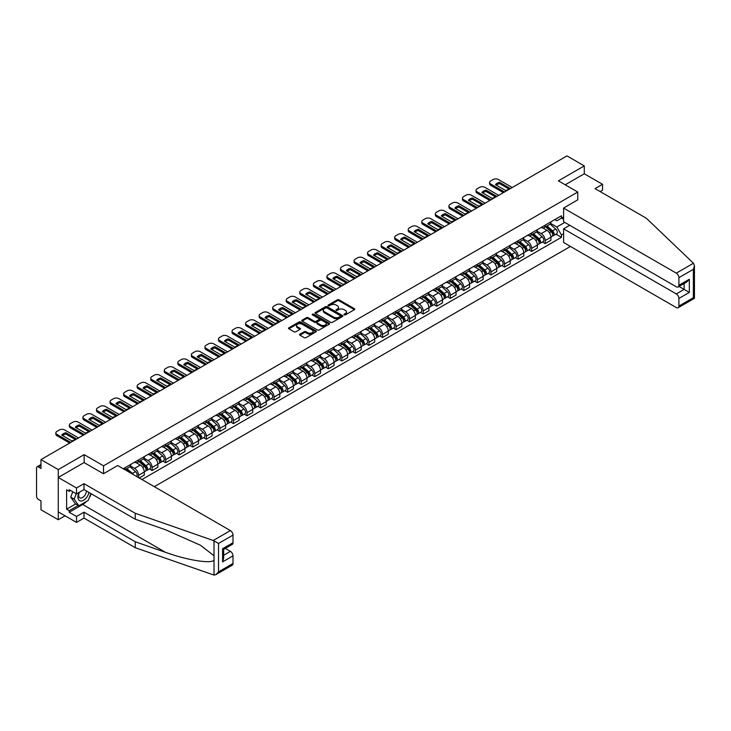 <?xml version="1.0" encoding="UTF-8"?>
<svg xmlns="http://www.w3.org/2000/svg" width="731" height="731" viewBox="0 0 731 731"><rect width="100%" height="100%" fill="white"/><g stroke="black" fill="none" stroke-linecap="round" stroke-linejoin="round"><path stroke-width="1.1" d="M344.155 314.897A0.841 0.484 0 0 0 345.352 314.897L354.407 309.67A1.206 0.694 0 0 0 354.763 309.176A1.206 0.694 0 0 0 354.407 308.683L339.056 299.82A1.206 0.694 0 0 0 337.356 299.82L328.292 305.046A0.841 0.484 0 0 0 329.48 305.741L330.659 305.065A3.856 2.23 0 0 1 336.114 305.065L337.393 305.805A3.856 2.23 0 0 1 338.526 307.376A3.856 2.23 0 0 1 337.393 308.948L336.223 309.633A0.841 0.484 0 0 0 337.42 310.319L338.59 309.642A3.856 2.23 0 0 1 344.045 309.642L345.324 310.383A3.856 2.23 0 0 1 346.457 311.954A3.856 2.23 0 0 1 345.324 313.535L344.155 314.211A0.841 0.484 0 0 0 344.155 314.897L344.155 314.211M299.911 334.186A1.206 0.694 0 0 0 299.555 334.679A1.206 0.694 0 0 0 299.911 335.173L304.215 337.658A1.206 0.694 0 0 0 305.923 337.658L315.984 331.847A1.206 0.694 0 0 0 316.34 331.353A1.206 0.694 0 0 0 315.984 330.86L300.633 321.996A1.206 0.694 0 0 0 298.933 321.996L288.864 327.808A1.206 0.694 0 0 0 288.517 328.301A1.206 0.694 0 0 0 288.864 328.795L294.072 331.801A1.206 0.694 0 0 0 295.772 331.801L300.085 329.315A1.206 0.694 0 0 0 300.432 328.822A1.206 0.694 0 0 0 300.085 328.329L297.499 326.839A3.226 1.864 0 0 1 296.558 325.523A3.226 1.864 0 0 1 298.55 323.796A3.226 1.864 0 0 1 302.067 324.208L312.174 330.037A3.226 1.864 0 0 1 313.115 331.353A3.226 1.864 0 0 1 311.123 333.08A3.226 1.864 0 0 1 307.605 332.669L305.923 331.7A1.206 0.694 0 0 0 304.215 331.7L299.911 334.186L299.911 335.173M103.537 465.83L84.166 454.636L58.27 469.585L40.982 459.607L566.991 155.913L584.288 165.9L558.393 180.849L577.764 192.034L103.537 465.83L103.537 473.697M330.741 322.344A1.206 0.694 0 0 0 332.45 322.344L342.51 316.532A1.206 0.694 0 0 0 342.866 316.039A1.206 0.694 0 0 0 342.51 315.554L327.159 306.691A1.206 0.694 0 0 0 325.45 306.691L315.39 312.493A1.206 0.694 0 0 0 315.034 312.987A1.206 0.694 0 0 0 315.39 313.48L330.741 322.344M312.786 315.079A0.841 0.484 0 0 1 313.645 315.198L313.645 314.193L329.252 323.203A1.206 0.694 0 0 1 329.599 323.696A1.206 0.694 0 0 1 329.252 324.189L319.182 330.001A1.206 0.694 0 0 1 317.482 330.001L302.131 321.137L306.435 318.67L306.435 317.665L302.131 320.151A1.206 0.694 0 0 0 301.775 320.644A1.206 0.694 0 0 0 302.131 321.137L302.131 320.151M306.435 318.67A1.206 0.694 0 0 1 308.144 318.67L308.144 317.665A1.206 0.694 0 0 0 306.435 317.665M308.144 317.665L314.367 321.265A1.206 0.694 0 0 0 316.075 321.265L318.926 319.611A1.206 0.694 0 0 0 319.283 319.118A1.206 0.694 0 0 0 318.926 318.625L312.448 314.887A0.841 0.484 0 0 1 313.645 314.193M58.27 469.585L58.27 519.75L40.982 509.772L40.982 500.89L38.286 499.337A2.458 1.416 -120 0 1 36.55 496.322L36.55 467.931A2.458 1.416 -120 0 1 37.062 466.807L40.982 464.541M154.323 486.672L570.427 246.438M58.27 519.75L65.096 515.812M40.982 459.607L40.982 468.48L38.286 466.926A2.458 1.416 -120 0 0 37.062 466.807M600.188 191.577L602.527 190.224L602.527 184.303L584.288 173.777L584.288 165.9M545.189 225.139A5.656 3.262 60 0 1 544.01 227.679L549.749 224.371A5.656 3.262 -120 0 0 550.918 221.831M537.047 231.224L541.187 233.618A5.656 3.262 60 0 1 545.189 240.545L550.918 237.228A5.656 3.262 -120 0 0 546.925 230.311L542.822 227.935M550.918 237.228L550.918 240.289L545.189 243.597L542.439 242.016M544.01 227.679A5.656 3.262 60 0 1 541.232 227.423M545.189 240.545L545.189 243.597M531.629 232.97A5.656 3.262 60 0 1 530.459 235.501L536.198 232.193A5.656 3.262 -120 0 0 537.367 229.653M528.878 249.838L531.629 251.427L537.367 248.12L537.367 245.059A5.656 3.262 -120 0 0 533.365 238.132L529.262 235.766M530.459 235.501A5.656 3.262 60 0 1 527.681 235.245M523.497 239.055L527.636 241.44A5.656 3.262 60 0 1 531.629 248.366L531.629 251.427M518.078 240.791A5.656 3.262 60 0 1 516.908 243.332L522.638 240.015A5.656 3.262 -120 0 0 523.807 237.484M515.328 257.668L518.078 259.249L523.807 255.941L523.807 252.88A5.656 3.262 -120 0 0 519.814 245.954L515.711 243.587M516.908 243.332A5.656 3.262 60 0 1 514.121 243.076M509.936 246.877L514.076 249.271A5.656 3.262 60 0 1 518.078 256.188L518.078 259.249M504.518 248.613A5.656 3.262 60 0 1 503.348 251.153L509.087 247.846A5.656 3.262 -120 0 0 510.256 245.305M501.777 265.49L504.518 267.08L510.256 263.763L510.256 260.711A5.656 3.262 -120 0 0 506.263 253.785L502.151 251.418M503.348 251.153A5.656 3.262 60 0 1 500.571 250.897M496.386 254.708L500.525 257.093A5.656 3.262 60 0 1 504.518 264.019L504.518 267.08M490.967 256.444A5.656 3.262 60 0 1 489.797 258.984L495.536 255.667A5.656 3.262 -120 0 0 496.705 253.136M488.217 273.312L490.967 274.902L496.705 271.594L496.705 268.533A5.656 3.262 -120 0 0 492.703 261.607L488.6 259.24M489.797 258.984A5.656 3.262 60 0 1 487.01 258.728M482.825 262.53L486.974 264.924A5.656 3.262 60 0 1 490.967 271.841L490.967 274.902M477.416 264.266A5.656 3.262 60 0 1 476.247 266.806L481.976 263.498A5.656 3.262 -120 0 0 483.145 260.958M474.666 281.143L477.416 282.733L483.145 279.416L483.145 276.355A5.656 3.262 -120 0 0 479.152 269.437L475.049 267.062M476.247 266.806A5.656 3.262 60 0 1 473.46 266.55M469.275 270.351L473.414 272.745A5.656 3.262 60 0 1 477.416 279.671L477.416 282.733M463.856 272.096A5.656 3.262 60 0 1 462.686 274.628L468.425 271.32A5.656 3.262 -120 0 0 469.594 268.78M461.106 288.964L463.856 290.554L469.594 287.246L469.594 284.185A5.656 3.262 -120 0 0 465.592 277.259L461.489 274.893M462.686 274.628A5.656 3.262 60 0 1 459.909 274.372M455.724 278.182L459.863 280.567A5.656 3.262 60 0 1 463.856 287.493L463.856 290.554M450.305 279.918A5.656 3.262 60 0 1 449.136 282.458L454.865 279.141A5.656 3.262 -120 0 0 456.034 276.61M447.555 296.795L450.305 298.376L456.043 295.068L456.043 292.007A5.656 3.262 -120 0 0 452.041 285.09L447.939 282.714M449.136 282.458A5.656 3.262 60 0 1 446.349 282.203M442.164 286.004L446.312 288.398A5.656 3.262 60 0 1 450.305 295.324L450.305 298.376M436.754 287.749A5.656 3.262 60 0 1 435.575 290.28L441.314 286.972A5.656 3.262 -120 0 0 442.483 284.432M434.004 304.617L436.754 306.207L442.483 302.89L442.483 299.838A5.656 3.262 -120 0 0 438.49 292.912L434.388 290.545M435.575 290.28A5.656 3.262 60 0 1 432.798 290.024M428.613 293.835L432.752 296.219A5.656 3.262 60 0 1 436.754 303.146L436.754 306.207M423.194 295.571A5.656 3.262 60 0 1 422.025 298.111L427.763 294.794A5.656 3.262 -120 0 0 428.933 292.263M420.444 312.448L423.194 314.028L428.933 310.721L428.933 307.66A5.656 3.262 -120 0 0 424.93 300.733L420.828 298.367M422.025 298.111A5.656 3.262 60 0 1 419.247 297.855M415.062 301.656L419.201 304.05A5.656 3.262 60 0 1 423.194 310.967L423.194 314.028M409.643 303.392A5.656 3.262 60 0 1 408.474 305.933L414.203 302.625A5.656 3.262 -120 0 0 415.372 300.085M406.893 320.269L409.643 321.859L415.372 318.542L415.372 315.481A5.656 3.262 -120 0 0 411.379 308.564L407.277 306.188M408.474 305.933A5.656 3.262 60 0 1 405.687 305.677M401.502 309.478L405.641 311.872A5.656 3.262 60 0 1 409.643 318.798L409.643 321.859M396.083 311.223A5.656 3.262 60 0 1 394.914 313.754L400.652 310.447A5.656 3.262 -120 0 0 401.822 307.906M393.342 328.091L396.083 329.681L401.822 326.373L401.822 323.312A5.656 3.262 -120 0 0 397.828 316.386L393.717 314.019M394.914 313.754A5.656 3.262 60 0 1 392.136 313.508M387.951 317.309L392.09 319.703A5.656 3.262 60 0 1 396.083 326.62L396.083 329.681M382.532 319.045A5.656 3.262 60 0 1 381.363 321.585L387.101 318.277A5.656 3.262 -120 0 0 388.271 315.737M379.782 335.922L382.532 337.503L388.271 334.195L388.271 331.134A5.656 3.262 -120 0 0 384.268 324.217L380.166 321.841M381.363 321.585A5.656 3.262 60 0 1 378.576 321.329M374.391 325.131L378.539 327.525A5.656 3.262 60 0 1 382.532 334.451L382.532 337.503M368.981 326.876A5.656 3.262 60 0 1 367.812 329.407L373.541 326.099A5.656 3.262 -120 0 0 374.711 323.559M366.231 343.744L368.981 345.334L374.711 342.026L374.711 338.965A5.656 3.262 -120 0 0 370.718 332.038L366.615 329.672M367.812 329.407A5.656 3.262 60 0 1 365.025 329.151M360.84 332.961L364.979 335.346A5.656 3.262 60 0 1 368.981 342.272L368.981 345.334M355.421 334.697A5.656 3.262 60 0 1 354.252 337.238L359.99 333.921A5.656 3.262 -120 0 0 361.16 331.39M352.671 351.574L355.421 353.155L361.16 349.847L361.16 346.786A5.656 3.262 -120 0 0 357.167 339.869L353.055 337.494M354.252 337.238A5.656 3.262 60 0 1 351.474 336.982M347.289 340.783L351.428 343.177A5.656 3.262 60 0 1 355.421 350.094L355.421 353.155M341.87 342.519A5.656 3.262 60 0 1 340.701 345.059L346.43 341.752A5.656 3.262 -120 0 0 347.609 339.211M339.12 359.396L341.87 360.986L347.609 357.669L347.609 354.617A5.656 3.262 -120 0 0 343.607 347.691L339.504 345.324M340.701 345.059A5.656 3.262 60 0 1 337.914 344.804M333.729 348.614L337.877 350.999A5.656 3.262 60 0 1 341.87 357.925L341.87 360.986M328.32 350.35A5.656 3.262 60 0 1 327.141 352.89L332.879 349.573A5.656 3.262 -120 0 0 334.049 347.042M325.569 367.218L328.32 368.808L334.049 365.5L334.049 362.439A5.656 3.262 -120 0 0 330.056 355.513L325.953 353.146M327.141 352.89A5.656 3.262 60 0 1 324.363 352.634M320.178 356.436L324.317 358.83A5.656 3.262 60 0 1 328.32 365.747L328.32 368.808M314.759 358.172A5.656 3.262 60 0 1 313.59 360.712L319.328 357.404A5.656 3.262 -120 0 0 320.498 354.864M312.009 375.049L314.759 376.639L320.498 373.322L320.498 370.261A5.656 3.262 -120 0 0 316.496 363.344L312.393 360.968M313.59 360.712A5.656 3.262 60 0 1 310.812 360.456M306.627 364.257L310.766 366.651A5.656 3.262 60 0 1 314.759 373.578L314.759 376.639M301.209 366.003A5.656 3.262 60 0 1 300.039 368.534L305.768 365.226A5.656 3.262 -120 0 0 306.938 362.686M298.458 382.87L301.209 384.46L306.938 381.153L306.938 378.091A5.656 3.262 -120 0 0 302.945 371.165L298.842 368.799M300.039 368.534A5.656 3.262 60 0 1 297.252 368.278M293.067 372.088L297.206 374.482A5.656 3.262 60 0 1 301.209 381.399L301.209 384.46M287.649 373.824A5.656 3.262 60 0 1 286.479 376.364L292.217 373.048A5.656 3.262 -120 0 0 293.387 370.516M284.907 390.701L287.649 392.282L293.387 388.974L293.387 385.913A5.656 3.262 -120 0 0 289.394 378.996L285.282 376.62M286.479 376.364A5.656 3.262 60 0 1 283.701 376.109M279.516 379.91L283.655 382.304A5.656 3.262 60 0 1 287.649 389.23L287.649 392.282M274.098 381.655A5.656 3.262 60 0 1 272.928 384.186L278.666 380.878A5.656 3.262 -120 0 0 279.836 378.338M271.347 398.523L274.098 400.113L279.836 396.805L279.836 393.744A5.656 3.262 -120 0 0 275.834 386.818L271.731 384.451M272.928 384.186A5.656 3.262 60 0 1 270.141 383.93M265.956 387.741L270.105 390.126A5.656 3.262 60 0 1 274.098 397.052L274.098 400.113M260.547 389.477A5.656 3.262 60 0 1 259.377 392.017L265.106 388.7A5.656 3.262 -120 0 0 266.276 386.169M257.796 406.354L260.547 407.935L266.276 404.627L266.276 401.566A5.656 3.262 -120 0 0 262.283 394.639L258.18 392.273M259.377 392.017A5.656 3.262 60 0 1 256.59 391.761M252.405 395.562L256.544 397.956A5.656 3.262 60 0 1 260.547 404.873L260.547 407.935M246.987 397.298A5.656 3.262 60 0 1 245.817 399.839L251.555 396.531A5.656 3.262 -120 0 0 252.725 393.991M244.236 414.175L246.987 415.765L252.725 412.448L252.725 409.387A5.656 3.262 -120 0 0 248.732 402.47L244.62 400.104M245.817 399.839A5.656 3.262 60 0 1 243.039 399.583M238.854 403.384L242.994 405.778A5.656 3.262 60 0 1 246.987 412.704L246.987 415.765M233.436 405.129A5.656 3.262 60 0 1 232.266 407.66L237.995 404.353A5.656 3.262 -120 0 0 239.174 401.812M230.685 421.997L233.436 423.587L239.174 420.279L239.174 417.218A5.656 3.262 -120 0 0 235.172 410.292L231.069 407.925M232.266 407.66A5.656 3.262 60 0 1 229.479 407.414M225.294 411.215L229.443 413.609A5.656 3.262 60 0 1 233.436 420.526L233.436 423.587M219.885 412.951A5.656 3.262 60 0 1 218.706 415.491L224.444 412.183A5.656 3.262 -120 0 0 225.614 409.643M217.134 429.828L219.885 431.418L225.614 428.101L225.614 425.04A5.656 3.262 -120 0 0 221.621 418.123L217.518 415.747M218.706 415.491A5.656 3.262 60 0 1 215.928 415.235M211.743 419.037L215.883 421.431A5.656 3.262 60 0 1 219.885 428.357L219.885 431.418M206.325 420.782A5.656 3.262 60 0 1 205.155 423.313L210.893 420.005A5.656 3.262 -120 0 0 212.063 417.465M203.574 437.65L206.325 439.24L212.063 435.932L212.063 432.871A5.656 3.262 -120 0 0 208.061 425.945L203.958 423.578M205.155 423.313A5.656 3.262 60 0 1 202.377 423.057M198.192 426.867L202.332 429.252A5.656 3.262 60 0 1 206.325 436.179L206.325 439.24M192.774 428.604A5.656 3.262 60 0 1 191.604 431.144L197.333 427.827A5.656 3.262 -120 0 0 198.503 425.296M190.023 445.481L192.774 447.061L198.503 443.754L198.503 440.692A5.656 3.262 -120 0 0 194.51 433.775L190.407 431.4M191.604 431.144A5.656 3.262 60 0 1 188.817 430.888M184.632 434.689L188.772 437.083A5.656 3.262 60 0 1 192.774 444L192.774 447.061M179.214 436.425A5.656 3.262 60 0 1 178.044 438.965L183.783 435.658A5.656 3.262 -120 0 0 184.952 433.117M176.473 453.302L179.214 454.892L184.952 451.575L184.952 448.523A5.656 3.262 -120 0 0 180.959 441.597L176.847 439.23M178.044 438.965A5.656 3.262 60 0 1 175.266 438.71M171.081 442.52L175.221 444.905A5.656 3.262 60 0 1 179.214 451.831L179.214 454.892M165.663 444.256A5.656 3.262 60 0 1 164.493 446.796L170.232 443.479A5.656 3.262 -120 0 0 171.401 440.948M162.912 461.124L165.663 462.714L171.401 459.406L171.401 456.345A5.656 3.262 -120 0 0 167.399 449.419L163.296 447.052M164.493 446.796A5.656 3.262 60 0 1 161.706 446.54M157.521 450.342L161.67 452.736A5.656 3.262 60 0 1 165.663 459.653L165.663 462.714M152.112 452.078A5.656 3.262 60 0 1 150.942 454.618L156.672 451.31A5.656 3.262 -120 0 0 157.841 448.77M149.362 468.955L152.112 470.545L157.841 467.228L157.841 464.167A5.656 3.262 -120 0 0 153.848 457.25L149.745 454.874M150.942 454.618A5.656 3.262 60 0 1 148.155 454.362M143.97 458.163L148.11 460.557A5.656 3.262 60 0 1 152.112 467.484L152.112 470.545M138.552 459.909A5.656 3.262 60 0 1 137.382 462.44L143.121 459.132A5.656 3.262 -120 0 0 144.29 456.592M139.246 477.964L144.29 475.059L144.29 471.998A5.656 3.262 -120 0 0 140.297 465.071L136.185 462.705M137.382 462.44A5.656 3.262 60 0 1 134.605 462.193M130.42 465.994L134.559 468.388A5.656 3.262 60 0 1 138.552 475.305L138.552 477.562M124.873 469.667L129.561 466.963A5.656 3.262 -120 0 0 130.739 464.423M125.001 467.73A5.656 3.262 60 0 1 124.581 469.494M563.601 219.373L561.435 218.121L556.83 220.78L554.783 219.602M550.598 223.403L556.83 226.994L564.78 222.407M563.601 233.719L561.435 234.971L556.83 226.994M141.942 479.518L561.435 237.328L561.435 234.971M563.601 216.86L561.435 218.121L561.435 215.764L123.265 468.735M577.764 192.034L577.764 199.91M84.166 454.636L84.166 462.613M555.989 234.185L561.435 237.328M344.493 315.015L345.324 314.531A3.856 2.23 0 0 0 346.457 312.959L346.457 311.954M338.526 307.376L338.526 308.381A3.856 2.23 0 0 1 337.393 309.953L336.562 310.437M354.407 308.683L354.407 309.67L339.056 300.825A1.206 0.694 0 0 0 337.356 300.825L328.63 305.86M342.492 316.541L327.159 307.687A1.206 0.694 0 0 0 325.45 307.687L315.408 313.489M340.381 316.386A0.841 0.484 0 0 0 340.381 315.701L326.903 307.915A0.841 0.484 0 0 0 325.706 307.915L324.473 308.628A3.856 2.23 0 0 0 323.34 310.209A3.856 2.23 0 0 0 324.473 311.781L333.683 317.099A3.856 2.23 0 0 0 339.147 317.099L340.381 316.386L340.381 317.391A0.841 0.484 0 0 0 340.628 317.044L340.628 316.039M323.34 310.209L323.34 311.214A3.856 2.23 0 0 0 324.473 312.786L324.473 311.781M340.381 317.391L339.147 318.104A3.856 2.23 0 0 1 333.683 318.104L324.473 312.786M308.144 318.67L314.367 322.261A1.206 0.694 0 0 0 316.075 322.261L318.926 320.617A1.206 0.694 0 0 0 319.283 320.123L319.283 319.118M313.645 315.198L329.233 324.198M320.827 324.993A3.226 1.864 0 0 0 324.345 325.396A3.226 1.864 0 0 0 326.337 323.678A3.226 1.864 0 0 0 325.386 322.353L321.832 320.306A1.206 0.694 0 0 0 320.123 320.306L317.263 321.951A1.206 0.694 0 0 0 316.916 322.444A1.206 0.694 0 0 0 317.263 322.938L320.827 324.993L320.827 325.999A3.226 1.864 0 0 0 324.345 326.401A3.226 1.864 0 0 0 326.337 324.674L326.337 323.678M316.916 322.444L316.916 323.449A1.206 0.694 0 0 0 317.263 323.943L317.263 322.938M320.827 325.999L317.263 323.943M313.115 331.353L313.115 332.358A3.226 1.864 0 0 1 311.123 334.076A3.226 1.864 0 0 1 307.605 333.674L305.923 332.706A1.206 0.694 0 0 0 304.215 332.706L299.929 335.182M296.558 325.523L296.558 326.529A3.226 1.864 0 0 0 297.499 327.844L297.499 326.839M300.085 328.329L300.085 329.315L297.499 327.844M315.975 331.856L300.633 323.001A1.206 0.694 0 0 0 298.933 323.001L288.882 328.804L288.864 327.808M545.573 226.774L551.101 231.709A3.07 1.773 60 0 1 552.06 236.451L550.918 237.118M545.719 226.902L548.323 228.41M546.13 226.455L552.28 231.937A1.471 0.85 60 0 1 552.746 234.222A1.471 0.85 60 0 1 552.609 234.267M547.053 225.925L552.581 230.85A3.07 1.773 60 0 1 553.541 235.601A3.07 1.773 60 0 1 552.618 235.702M550.132 224.07L555.706 229.05A3.07 1.773 60 0 1 556.666 233.792L553.541 235.601M508.831 188.954L499.575 183.609A7.675 4.432 180 0 0 496.303 185.126M503.394 192.637L490.665 185.281A3.682 2.129 180 0 1 489.587 183.783L489.587 182.476A3.682 2.129 -0 0 0 490.665 183.984L490.665 185.281M499.575 182.302A7.675 4.432 180 0 0 495.49 184.66L505.56 190.471A7.675 4.432 180 0 0 509.644 188.114L499.575 182.302L499.575 183.609M512.257 187.52L498.396 179.515A3.682 2.129 -0 0 0 493.187 179.515L490.665 180.968A3.682 2.129 -0 0 0 489.587 182.476M504.518 191.979L490.665 183.984M532.022 234.605L537.55 239.53A3.07 1.773 60 0 1 538.509 244.282L537.367 244.94M532.168 234.733L534.772 236.232M532.579 234.276L538.729 239.768A1.471 0.85 60 0 1 539.186 242.043A1.471 0.85 60 0 1 539.058 242.098M533.502 233.746L539.021 238.681A3.07 1.773 60 0 1 539.99 243.423A3.07 1.773 60 0 1 539.058 243.524M536.581 231.901L542.155 236.871A3.07 1.773 60 0 1 543.115 241.623L539.99 243.423M518.471 242.427L523.99 247.352A3.07 1.773 60 0 1 524.959 252.104L523.807 252.771M518.617 242.555L521.212 244.063M519.028 242.107L525.169 247.59A1.471 0.85 60 0 1 525.635 249.865A1.471 0.85 60 0 1 525.498 249.92M519.942 241.577L525.47 246.502A3.07 1.773 60 0 1 526.43 251.254A3.07 1.773 60 0 1 525.507 251.354M523.021 239.722L528.595 244.693A3.07 1.773 60 0 1 529.564 249.445L526.43 251.254M693.445 263.242L694.45 265.673L693.372 269.31L678.907 277.661A3.682 2.129 -120 0 0 676.294 273.147L693.445 263.242L646.323 218.222L595.061 188.625L602.527 184.303M569.778 225.294L563.601 228.849L563.601 242.5L676.294 307.559A3.682 2.129 -120 0 0 678.14 307.742A3.682 2.129 -120 0 0 678.907 306.051L678.907 298.431A3.682 2.129 -120 0 0 676.294 293.917L684.115 289.403L689.333 292.409L678.907 298.431M563.601 228.849L676.294 293.917M577.764 199.81L563.601 208.088L563.601 221.731L676.294 286.79A3.682 2.129 -120 0 0 678.14 286.972A3.682 2.129 -120 0 0 678.907 285.291L678.907 277.661M563.601 208.088L676.294 273.147M584.288 173.777L565.209 184.788M679.026 286.461L684.115 289.403L684.115 283.527M678.907 285.291L689.333 279.269L686.72 282.02L678.14 286.972M678.907 306.051L693.372 297.7L693.92 298.02M86.514 501.384A13.825 7.977 -60 0 1 82.685 504.5L69.217 512.276L76.517 516.488L83.992 512.175L135.253 541.772L135.253 547.693L214.019 575.087L215.928 574.603L218.532 571.843L232.997 563.491A3.682 2.129 60 0 1 232.239 565.182L215.928 574.603M135.253 541.772L165.553 552.344C187.081 560.165 211.195 564.049 214.019 560.147L214.019 555.779L200.486 545.262L165.553 529.774L135.253 519.202L83.992 489.606L76.517 493.918L69.217 489.706L69.217 491.305L66.612 489.807L66.612 509.169L69.217 510.667L78.254 505.45M76.517 516.488L76.517 522.409L58.27 511.874L58.27 477.462L84.074 462.568L103.455 473.752L117.7 465.528L230.393 530.587A3.682 2.129 60 0 1 232.997 535.101L232.997 542.722A3.682 2.129 60 0 1 232.239 544.412L223.659 549.365L223.659 558.256L222.571 561.892L222.571 548.743C223.978 549.557 223.978 549.557 222.571 548.743L232.997 542.722M83.992 512.175L83.992 518.096L76.517 522.409M135.253 547.693L83.992 518.096M232.997 535.101L218.532 543.453L213.242 540.492L135.253 513.281L83.992 483.684L76.517 487.997L76.517 493.918M76.517 487.997L58.27 477.462M69.217 512.276L69.217 510.667M83.992 483.684L83.992 489.606M135.253 513.281L135.253 519.202M223.659 555.249L230.393 551.357A3.682 2.129 60 0 1 232.997 555.871L232.997 563.491M230.393 551.357L225.303 548.414M91.229 493.781A13.825 7.977 -60 0 1 89.264 497.774M70.605 490.51L69.217 491.305M66.612 509.169L75.649 503.951M79.003 492.484A7.986 4.614 120 0 0 77.906 496.979A7.986 4.614 120 0 0 82.731 500.644A7.986 4.614 120 0 0 88.963 492.475M79.432 492.237A5.464 3.152 120 0 0 78.665 495.353A5.464 3.152 120 0 0 79.798 497.857A5.464 3.152 120 0 0 83.964 496.431A5.464 3.152 120 0 0 86.395 490.994M90.891 493.58L88.25 500.388L78.866 505.806L75.394 503.796L70.697 497.126L72.78 491.762M78.866 505.806L74.178 499.136L76.262 493.763M70.697 497.126L74.178 499.136M495.28 196.776L486.024 191.431A7.675 4.432 180 0 0 482.743 192.957M489.834 200.458L477.105 193.112A3.682 2.129 180 0 1 476.027 191.604L476.027 190.298A3.682 2.129 -0 0 0 477.105 191.805L477.105 193.112M486.024 190.133A7.675 4.432 180 0 0 481.939 192.491L492 198.302A7.675 4.432 180 0 0 496.084 195.945L486.024 190.133L486.024 191.431M498.697 195.341L484.845 187.346A3.682 2.129 -0 0 0 479.627 187.346L477.105 188.799A3.682 2.129 -0 0 0 476.027 190.298M490.967 199.81L477.105 191.805M481.72 204.607L472.473 199.261A7.675 4.432 180 0 0 469.192 200.778M476.283 208.289L463.555 200.934A3.682 2.129 180 0 1 462.476 199.435L462.476 198.128A3.682 2.129 -0 0 0 463.555 199.636L463.555 200.934M472.473 197.955A7.675 4.432 180 0 0 468.388 200.312L478.449 206.124A7.675 4.432 180 0 0 482.533 203.766L472.473 197.955L472.473 199.261M485.146 203.172L471.285 195.168A3.682 2.129 -0 0 0 466.076 195.168L463.555 196.621A3.682 2.129 -0 0 0 462.476 198.128M477.416 207.631L463.555 199.636M504.911 250.249L510.439 255.183A3.07 1.773 60 0 1 511.398 259.934L510.256 260.592M505.057 250.386L507.661 251.884M505.468 249.929L511.618 255.411A1.471 0.85 60 0 1 512.084 257.696A1.471 0.85 60 0 1 511.947 257.751M506.391 249.399L511.91 254.324A3.07 1.773 60 0 1 512.879 259.076A3.07 1.773 60 0 1 511.947 259.176M509.47 247.553L515.044 252.524A3.07 1.773 60 0 1 516.004 257.275L512.879 259.076M491.36 258.08L496.879 263.005A3.07 1.773 60 0 1 497.848 267.756L496.705 268.414M491.506 258.207L494.101 259.706M491.917 257.76L498.067 263.242A1.471 0.85 60 0 1 498.524 265.517A1.471 0.85 60 0 1 498.387 265.572M492.84 257.221L498.359 262.155A3.07 1.773 60 0 1 499.328 266.906A3.07 1.773 60 0 1 498.396 267.007M495.92 255.375L501.484 260.346A3.07 1.773 60 0 1 502.453 265.097L499.328 266.906M477.809 265.901L483.328 270.835A3.07 1.773 60 0 1 484.297 275.578L483.145 276.245M477.955 266.038L480.55 267.537M478.366 265.581L484.507 271.064A1.471 0.85 60 0 1 484.973 273.348A1.471 0.85 60 0 1 484.836 273.403M479.28 265.051L484.808 269.977A3.07 1.773 60 0 1 485.768 274.728A3.07 1.773 60 0 1 484.845 274.829M482.359 263.206L487.933 268.176A3.07 1.773 60 0 1 488.902 272.919L485.768 274.728M468.169 212.429L458.913 207.083A7.675 4.432 180 0 0 455.641 208.609M462.732 216.111L450.004 208.764A3.682 2.129 180 0 1 448.925 207.257L448.925 205.95A3.682 2.129 -0 0 0 450.004 207.458L450.004 208.764M458.913 205.786A7.675 4.432 180 0 0 454.828 208.143L464.898 213.945A7.675 4.432 180 0 0 468.982 211.588L458.913 205.786L458.913 207.083M471.596 210.994L457.734 202.99A3.682 2.129 -0 0 0 452.516 202.99L450.004 204.452A3.682 2.129 -0 0 0 448.925 205.95M463.856 215.462L450.004 207.458M454.618 220.259L445.362 214.914A7.675 4.432 180 0 0 442.081 216.431M449.172 223.933L436.444 216.586A3.682 2.129 180 0 1 435.365 215.078L435.365 213.781A3.682 2.129 -0 0 0 436.444 215.279L436.444 216.586M445.362 213.607A7.675 4.432 180 0 0 441.277 215.965L451.338 221.776A7.675 4.432 180 0 0 455.422 219.419L445.362 213.607L445.362 214.914M458.035 218.816L444.183 210.82A3.682 2.129 -0 0 0 438.965 210.82L436.444 212.273A3.682 2.129 -0 0 0 435.365 213.781M450.305 223.284L436.444 215.279M441.058 228.081L431.802 222.736A7.675 4.432 180 0 0 428.53 224.253M435.621 231.764L422.893 224.417A3.682 2.129 180 0 1 421.814 222.909L421.814 221.603A3.682 2.129 -0 0 0 422.893 223.11L422.893 224.417M431.802 221.429A7.675 4.432 180 0 0 427.717 223.787L437.787 229.598A7.675 4.432 180 0 0 441.871 227.24L431.802 221.429L431.802 222.736M444.485 226.647L430.623 218.642A3.682 2.129 -0 0 0 425.415 218.642L422.893 220.095A3.682 2.129 -0 0 0 421.814 221.603M436.754 231.106L422.893 223.11M464.249 273.732L469.777 278.657A3.07 1.773 60 0 1 470.737 283.409L469.594 284.067M464.395 273.86L466.999 275.359M464.806 273.403L470.956 278.895A1.471 0.85 60 0 1 471.413 281.17A1.471 0.85 60 0 1 471.285 281.225M465.729 272.873L471.248 277.807A3.07 1.773 60 0 1 472.217 282.559A3.07 1.773 60 0 1 471.285 282.65M468.809 271.027L474.382 275.998A3.07 1.773 60 0 1 475.342 280.75L472.217 282.559M427.507 235.903L418.251 230.567A7.675 4.432 180 0 0 414.98 232.083M422.07 239.585L409.342 232.239A3.682 2.129 180 0 1 408.254 230.731L408.254 229.433A3.682 2.129 -0 0 0 409.342 230.932L409.342 232.239M418.251 229.26A7.675 4.432 180 0 0 414.166 231.617L424.227 237.429A7.675 4.432 180 0 0 428.311 235.071L418.251 229.26L418.251 230.567M430.925 234.468L417.072 226.473A3.682 2.129 -0 0 0 411.855 226.473L409.342 227.926A3.682 2.129 -0 0 0 408.254 229.433M423.194 238.936L409.342 230.932M450.698 281.554L456.217 286.479A3.07 1.773 60 0 1 457.186 291.23L456.034 291.897M450.844 281.682L453.439 283.189M451.255 281.234L457.396 286.716A1.471 0.85 60 0 1 457.862 289.001A1.471 0.85 60 0 1 457.725 289.047M452.169 280.704L457.697 285.629A3.07 1.773 60 0 1 458.657 290.381A3.07 1.773 60 0 1 457.734 290.481M455.258 278.849L460.822 283.82A3.07 1.773 60 0 1 461.791 288.571L458.657 290.381M413.956 243.734L404.7 238.388A7.675 4.432 180 0 0 401.42 239.905M408.51 247.416L395.782 240.06A3.682 2.129 180 0 1 394.703 238.562L394.703 237.255A3.682 2.129 -0 0 0 395.782 238.763L395.782 240.06M404.7 237.082A7.675 4.432 180 0 0 400.615 239.439L410.676 245.25A7.675 4.432 180 0 0 414.76 242.893L404.7 237.082L404.7 238.388M417.374 242.299L403.512 234.295A3.682 2.129 -0 0 0 398.304 234.295L395.782 235.747A3.682 2.129 -0 0 0 394.703 237.255M409.643 246.758L395.782 238.763M437.138 289.375L442.666 294.31A3.07 1.773 60 0 1 443.626 299.061L442.483 299.719M437.284 289.513L439.888 291.011M437.695 289.056L443.845 294.538A1.471 0.85 60 0 1 444.311 296.823A1.471 0.85 60 0 1 444.174 296.877M438.618 288.526L444.146 293.46A3.07 1.773 60 0 1 445.106 298.202A3.07 1.773 60 0 1 444.183 298.303M441.698 286.68L447.271 291.651A3.07 1.773 60 0 1 448.231 296.402L445.106 298.202M400.396 251.555L391.14 246.21A7.675 4.432 180 0 0 387.869 247.736M394.959 255.238L382.231 247.891A3.682 2.129 180 0 1 381.153 246.384L381.153 245.077A3.682 2.129 -0 0 0 382.231 246.585L382.231 247.891M391.14 244.912A7.675 4.432 180 0 0 387.055 247.27L397.125 253.081A7.675 4.432 180 0 0 401.209 250.724L391.14 244.912L391.14 246.21M403.823 250.121L389.961 242.116A3.682 2.129 -0 0 0 384.753 242.116L382.231 243.578A3.682 2.129 -0 0 0 381.153 245.077M396.083 254.589L382.231 246.585M423.587 297.206L429.115 302.131A3.07 1.773 60 0 1 430.075 306.883L428.933 307.55M423.733 297.334L426.337 298.833M424.144 296.887L430.294 302.369A1.471 0.85 60 0 1 430.751 304.644A1.471 0.85 60 0 1 430.623 304.699M425.067 296.357L430.586 301.282A3.07 1.773 60 0 1 431.555 306.033A3.07 1.773 60 0 1 430.623 306.134M428.147 294.502L433.721 299.472A3.07 1.773 60 0 1 434.68 304.224L431.555 306.033M386.845 259.386L377.589 254.041A7.675 4.432 180 0 0 374.309 255.558M381.399 263.069L368.671 255.713A3.682 2.129 180 0 1 367.592 254.214L367.592 252.908A3.682 2.129 -0 0 0 368.671 254.415L368.671 255.713M377.589 252.734A7.675 4.432 180 0 0 373.504 255.092L383.565 260.903A7.675 4.432 180 0 0 387.649 258.546L377.589 252.734L377.589 254.041M390.263 257.952L376.41 249.947A3.682 2.129 -0 0 0 371.193 249.947L368.671 251.4A3.682 2.129 -0 0 0 367.592 252.908M382.532 262.411L368.671 254.415M410.036 305.028L415.555 309.962A3.07 1.773 60 0 1 416.524 314.714L415.372 315.372M410.182 305.165L412.777 306.664M410.594 304.708L416.734 310.191A1.471 0.85 60 0 1 417.2 312.475A1.471 0.85 60 0 1 417.063 312.53M411.507 304.178L417.035 309.103A3.07 1.773 60 0 1 417.995 313.855A3.07 1.773 60 0 1 417.072 313.955M414.587 302.332L420.161 307.303A3.07 1.773 60 0 1 421.129 312.055L417.995 313.855M373.285 267.208L364.038 261.862A7.675 4.432 180 0 0 360.758 263.388M367.848 270.89L355.12 263.544A3.682 2.129 180 0 1 354.042 262.036L354.042 260.729A3.682 2.129 -0 0 0 355.12 262.237L355.12 263.544M364.038 260.556A7.675 4.432 180 0 0 359.954 262.922L370.014 268.725A7.675 4.432 180 0 0 374.098 266.367L364.038 260.556L364.038 261.862M376.712 265.773L362.85 257.769A3.682 2.129 -0 0 0 357.642 257.769L355.12 259.231A3.682 2.129 -0 0 0 354.042 260.729M368.981 270.242L355.12 262.237M396.476 312.859L402.004 317.784A3.07 1.773 60 0 1 402.964 322.535L401.822 323.193M396.622 312.987L399.227 314.485M397.034 312.539L403.183 318.022A1.471 0.85 60 0 1 403.649 320.297A1.471 0.85 60 0 1 403.512 320.352M397.956 312L403.475 316.934A3.07 1.773 60 0 1 404.444 321.686A3.07 1.773 60 0 1 403.512 321.777M401.036 310.154L406.61 315.125A3.07 1.773 60 0 1 407.569 319.876L404.444 321.686M359.734 275.03L350.478 269.693A7.675 4.432 180 0 0 347.207 271.21M354.297 278.712L341.569 271.365A3.682 2.129 180 0 1 340.491 269.858L340.491 268.56A3.682 2.129 -0 0 0 341.569 270.059L341.569 271.365M350.478 268.387A7.675 4.432 180 0 0 346.393 270.744L356.463 276.556A7.675 4.432 180 0 0 360.547 274.198L350.478 268.387L350.478 269.693M363.161 273.595L349.299 265.6A3.682 2.129 -0 0 0 344.082 265.6L341.569 267.053A3.682 2.129 -0 0 0 340.491 268.56M355.421 278.063L341.569 270.059M382.925 320.681L388.444 325.615A3.07 1.773 60 0 1 389.413 330.357L388.271 331.024M383.071 320.808L385.666 322.316M383.483 320.361L389.632 325.843A1.471 0.85 60 0 1 390.089 328.128A1.471 0.85 60 0 1 389.952 328.173M384.405 319.831L389.925 324.756A3.07 1.773 60 0 1 390.893 329.507A3.07 1.773 60 0 1 389.961 329.608M387.485 317.976L393.05 322.956A3.07 1.773 60 0 1 394.018 327.698L390.893 329.507M346.183 282.86L336.927 277.515A7.675 4.432 180 0 0 333.647 279.032M340.737 286.543L328.009 279.196A3.682 2.129 180 0 1 326.931 277.689L326.931 276.382A3.682 2.129 -0 0 0 328.009 277.89L328.009 279.196M336.927 276.208A7.675 4.432 180 0 0 332.843 278.566L342.903 284.377A7.675 4.432 180 0 0 346.987 282.02L336.927 276.208L336.927 277.515M349.601 281.426L335.748 273.421A3.682 2.129 -0 0 0 330.531 273.421L328.009 274.874A3.682 2.129 -0 0 0 326.931 276.382M341.87 285.885L328.009 277.89M369.374 328.511L374.893 333.437A3.07 1.773 60 0 1 375.862 338.188L374.711 338.846M369.52 328.639L372.116 330.138M369.932 328.182L376.072 333.674A1.471 0.85 60 0 1 376.538 335.949A1.471 0.85 60 0 1 376.401 336.004M370.845 327.652L376.374 332.587A3.07 1.773 60 0 1 377.333 337.329A3.07 1.773 60 0 1 376.41 337.43M373.925 325.807L379.499 330.777A3.07 1.773 60 0 1 380.467 335.529L377.333 337.329M332.623 290.682L323.367 285.337A7.675 4.432 180 0 0 320.096 286.863M327.186 294.365L314.458 287.018A3.682 2.129 180 0 1 313.38 285.51L313.38 284.204A3.682 2.129 -0 0 0 314.458 285.711L314.458 287.018M323.367 284.039A7.675 4.432 180 0 0 319.283 286.397L329.352 292.208A7.675 4.432 180 0 0 333.437 289.851L323.367 284.039L323.367 285.337M336.05 289.248L322.188 281.252A3.682 2.129 -0 0 0 316.98 281.252L314.458 282.705A3.682 2.129 -0 0 0 313.38 284.204M328.32 293.716L314.458 285.711M355.814 336.333L361.342 341.258A3.07 1.773 60 0 1 362.302 346.01L361.16 346.677M355.96 336.461L358.565 337.969M356.372 336.013L362.521 341.496A1.471 0.85 60 0 1 362.978 343.771A1.471 0.85 60 0 1 362.85 343.826M357.295 335.483L362.814 340.408A3.07 1.773 60 0 1 363.782 345.16A3.07 1.773 60 0 1 362.85 345.26M360.374 333.628L365.948 338.599A3.07 1.773 60 0 1 366.907 343.351L363.782 345.16M319.072 298.513L309.816 293.168A7.675 4.432 180 0 0 306.545 294.684M313.636 302.195L300.907 294.84A3.682 2.129 180 0 1 299.82 293.341L299.82 292.034A3.682 2.129 -0 0 0 300.907 293.542L300.907 294.84M309.816 291.861A7.675 4.432 180 0 0 305.732 294.218L315.792 300.03A7.675 4.432 180 0 0 319.876 297.672L309.816 291.861L309.816 293.168M322.49 297.078L308.637 289.074A3.682 2.129 -0 0 0 303.42 289.074L300.907 290.527A3.682 2.129 -0 0 0 299.82 292.034M314.759 301.537L300.907 293.542M342.263 344.155L347.782 349.089A3.07 1.773 60 0 1 348.751 353.841L347.6 354.498M342.41 344.292L345.005 345.79M342.821 343.835L348.961 349.317A1.471 0.85 60 0 1 349.427 351.602A1.471 0.85 60 0 1 349.29 351.657M343.734 343.305L349.263 348.23A3.07 1.773 60 0 1 350.222 352.982A3.07 1.773 60 0 1 349.299 353.082M346.823 341.459L352.388 346.43A3.07 1.773 60 0 1 353.356 351.182L350.222 352.982M305.521 306.335L296.265 300.989A7.675 4.432 180 0 0 292.985 302.515M300.075 310.017L287.347 302.671A3.682 2.129 180 0 1 286.269 301.163L286.269 299.856A3.682 2.129 -0 0 0 287.347 301.364L287.347 302.671M296.265 299.692A7.675 4.432 180 0 0 292.181 302.049L302.241 307.852A7.675 4.432 180 0 0 306.326 305.494L296.265 299.692L296.265 300.989M308.939 304.9L295.077 296.896A3.682 2.129 -0 0 0 289.869 296.896L287.347 298.358A3.682 2.129 -0 0 0 286.269 299.856M301.209 309.368L287.347 301.364M328.703 351.986L334.231 356.911A3.07 1.773 60 0 1 335.191 361.662L334.049 362.32M328.849 352.114L331.454 353.612M329.261 351.666L335.41 357.148A1.471 0.85 60 0 1 335.876 359.424A1.471 0.85 60 0 1 335.739 359.478M330.184 351.136L335.712 356.061A3.07 1.773 60 0 1 336.671 360.812A3.07 1.773 60 0 1 335.748 360.913M333.263 349.281L338.837 354.252A3.07 1.773 60 0 1 339.796 359.003L336.671 360.812M291.961 314.166L282.705 308.82A7.675 4.432 180 0 0 279.434 310.337M286.525 317.839L273.796 310.492A3.682 2.129 180 0 1 272.718 308.985L272.718 307.687A3.682 2.129 -0 0 0 273.796 309.186L273.796 310.492M282.705 307.513A7.675 4.432 180 0 0 278.621 309.871L288.69 315.682A7.675 4.432 180 0 0 292.775 313.325L282.705 307.513L282.705 308.82M295.388 312.722L281.526 304.726A3.682 2.129 -0 0 0 276.318 304.726L273.796 306.179A3.682 2.129 -0 0 0 272.718 307.687M287.649 317.19L273.796 309.186M315.152 359.807L320.681 364.742A3.07 1.773 60 0 1 321.64 369.484L320.498 370.151M315.299 359.944L317.903 361.443M315.71 359.488L321.859 364.97A1.471 0.85 60 0 1 322.316 367.254A1.471 0.85 60 0 1 322.188 367.309M316.633 358.958L322.152 363.883A3.07 1.773 60 0 1 323.12 368.634A3.07 1.773 60 0 1 322.188 368.735M319.712 357.112L325.286 362.083A3.07 1.773 60 0 1 326.245 366.834L323.12 368.634M278.41 321.987L269.154 316.642A7.675 4.432 180 0 0 265.874 318.168M272.965 325.67L260.236 318.323A3.682 2.129 180 0 1 259.158 316.815L259.158 315.509A3.682 2.129 -0 0 0 260.236 317.016L260.236 318.323M269.154 315.335A7.675 4.432 180 0 0 265.07 317.693L275.13 323.504A7.675 4.432 180 0 0 279.215 321.147L269.154 315.335L269.154 316.642M281.828 320.553L267.975 312.548A3.682 2.129 -0 0 0 262.758 312.548L260.236 314.001A3.682 2.129 -0 0 0 259.158 315.509M274.098 325.012L260.236 317.016M301.601 367.638L307.121 372.563A3.07 1.773 60 0 1 308.089 377.315L306.938 377.973M301.748 367.766L304.343 369.265M302.159 367.309L308.299 372.801A1.471 0.85 60 0 1 308.765 375.076A1.471 0.85 60 0 1 308.628 375.131M303.073 366.779L308.601 371.714A3.07 1.773 60 0 1 309.56 376.465A3.07 1.773 60 0 1 308.637 376.556M306.152 364.933L311.726 369.904A3.07 1.773 60 0 1 312.694 374.656L309.56 376.465M264.85 329.809L255.603 324.473A7.675 4.432 180 0 0 252.323 325.989M259.414 333.491L246.685 326.145A3.682 2.129 180 0 1 245.607 324.637L245.607 323.34A3.682 2.129 -0 0 0 246.685 324.838L246.685 326.145M255.603 323.166A7.675 4.432 180 0 0 251.519 325.523L261.579 331.335A7.675 4.432 180 0 0 265.664 328.977L255.603 323.166L255.603 324.473M268.277 328.374L254.415 320.379A3.682 2.129 -0 0 0 249.207 320.379L246.685 321.832A3.682 2.129 -0 0 0 245.607 323.34M260.547 332.843L246.685 324.838M288.041 375.46L293.57 380.385A3.07 1.773 60 0 1 294.529 385.136L293.387 385.804M288.188 375.588L290.792 377.095M288.599 375.14L294.748 380.623A1.471 0.85 60 0 1 295.214 382.907A1.471 0.85 60 0 1 295.077 382.953M289.522 374.61L295.041 379.535A3.07 1.773 60 0 1 296.009 384.287A3.07 1.773 60 0 1 295.077 384.387M292.601 372.755L298.175 377.726A3.07 1.773 60 0 1 299.134 382.477L296.009 384.287M251.3 337.64L242.043 332.294A7.675 4.432 180 0 0 238.772 333.811M245.863 341.322L233.134 333.966A3.682 2.129 180 0 1 232.056 332.468L232.056 331.161A3.682 2.129 -0 0 0 233.134 332.669L233.134 333.966M242.043 330.988A7.675 4.432 180 0 0 237.959 333.345L248.028 339.157A7.675 4.432 180 0 0 252.113 336.799L242.043 330.988L242.043 332.294M254.726 336.205L240.865 328.201A3.682 2.129 -0 0 0 235.647 328.201L233.134 329.654A3.682 2.129 -0 0 0 232.056 331.161M246.987 340.664L233.134 332.669M274.49 383.291L280.01 388.216A3.07 1.773 60 0 1 280.978 392.967L279.836 393.625M274.637 383.419L277.241 384.917M275.048 382.962L281.197 388.444A1.471 0.85 60 0 1 281.654 390.729A1.471 0.85 60 0 1 281.517 390.783M275.971 382.432L281.49 387.366A3.07 1.773 60 0 1 282.458 392.108A3.07 1.773 60 0 1 281.526 392.209M279.05 380.586L284.615 385.557A3.07 1.773 60 0 1 285.583 390.308L282.458 392.108M237.749 345.461L228.492 340.116A7.675 4.432 180 0 0 225.212 341.642M232.303 349.144L219.574 341.797A3.682 2.129 180 0 1 218.496 340.29L218.496 338.983A3.682 2.129 -0 0 0 219.574 340.491L219.574 341.797M228.492 338.818A7.675 4.432 180 0 0 224.408 341.176L234.468 346.987A7.675 4.432 180 0 0 238.553 344.63L228.492 338.818L228.492 340.116M241.166 344.027L227.314 336.032A3.682 2.129 -0 0 0 222.096 336.032L219.574 337.484A3.682 2.129 -0 0 0 218.496 338.983M233.436 348.495L219.574 340.491M260.94 391.112L266.459 396.038A3.07 1.773 60 0 1 267.427 400.789L266.276 401.456M261.086 391.24L263.681 392.739M261.497 390.793L267.637 396.275A1.471 0.85 60 0 1 268.103 398.55A1.471 0.85 60 0 1 267.966 398.605M262.411 390.263L267.939 395.188A3.07 1.773 60 0 1 268.898 399.939A3.07 1.773 60 0 1 267.975 400.04M265.49 388.408L271.064 393.379A3.07 1.773 60 0 1 272.033 398.13L268.898 399.939M224.189 353.292L214.932 347.947A7.675 4.432 180 0 0 211.661 349.464M218.752 356.975L206.023 349.619A3.682 2.129 180 0 1 204.945 348.12L204.945 346.814A3.682 2.129 -0 0 0 206.023 348.321L206.023 349.619M214.932 346.64A7.675 4.432 180 0 0 210.848 348.998L220.917 354.809A7.675 4.432 180 0 0 225.002 352.452L214.932 346.64L214.932 347.947M227.615 351.858L213.754 343.853A3.682 2.129 -0 0 0 208.545 343.853L206.023 345.306A3.682 2.129 -0 0 0 204.945 346.814M219.885 356.317L206.023 348.321M247.38 398.934L252.908 403.868A3.07 1.773 60 0 1 253.867 408.62L252.725 409.278M247.526 399.071L250.13 400.57M247.937 398.614L254.086 404.097A1.471 0.85 60 0 1 254.543 406.381A1.471 0.85 60 0 1 254.415 406.436M248.86 398.084L254.379 403.009A3.07 1.773 60 0 1 255.347 407.761A3.07 1.773 60 0 1 254.415 407.861M251.939 396.239L257.513 401.209A3.07 1.773 60 0 1 258.472 405.961L255.347 407.761M210.638 361.114L201.381 355.769A7.675 4.432 180 0 0 198.11 357.295M205.201 364.796L192.472 357.45A3.682 2.129 180 0 1 191.385 355.942L191.385 354.636A3.682 2.129 -0 0 0 192.472 356.143L192.472 357.45M201.381 354.471A7.675 4.432 180 0 0 197.297 356.829L207.357 362.631A7.675 4.432 180 0 0 211.442 360.273L201.381 354.471L201.381 355.769M214.055 359.679L200.203 351.675A3.682 2.129 -0 0 0 194.985 351.675L192.472 353.137A3.682 2.129 -0 0 0 191.385 354.636M206.325 364.148L192.472 356.143M233.829 406.765L239.348 411.69A3.07 1.773 60 0 1 240.316 416.442L239.165 417.099M233.975 406.893L236.57 408.391M234.386 406.445L240.526 411.928A1.471 0.85 60 0 1 240.992 414.203A1.471 0.85 60 0 1 240.855 414.258M235.309 405.906L240.828 410.84A3.07 1.773 60 0 1 241.787 415.592A3.07 1.773 60 0 1 240.865 415.683M238.388 404.06L243.953 409.031A3.07 1.773 60 0 1 244.922 413.783L241.787 415.592M197.087 368.936L187.83 363.599A7.675 4.432 180 0 0 184.55 365.116M191.641 372.618L178.912 365.272A3.682 2.129 180 0 1 177.834 363.764L177.834 362.466A3.682 2.129 -0 0 0 178.912 363.965L178.912 365.272M187.83 362.293A7.675 4.432 180 0 0 183.746 364.65L193.806 370.462A7.675 4.432 180 0 0 197.891 368.104L187.83 362.293L187.83 363.599M200.504 367.501L186.643 359.506A3.682 2.129 -0 0 0 181.434 359.506L178.912 360.959A3.682 2.129 -0 0 0 177.834 362.466M192.774 371.969L178.912 363.965M220.269 414.587L225.797 419.521A3.07 1.773 60 0 1 226.756 424.263L225.614 424.93M220.415 414.715L223.019 416.222M220.826 414.267L226.975 419.749A1.471 0.85 60 0 1 227.442 422.034A1.471 0.85 60 0 1 227.304 422.089M221.749 413.737L227.277 418.662A3.07 1.773 60 0 1 228.236 423.413A3.07 1.773 60 0 1 227.314 423.514M224.828 411.882L230.402 416.862A3.07 1.773 60 0 1 231.361 421.604L228.236 423.413M183.527 376.767L174.27 371.421A7.675 4.432 180 0 0 170.999 372.938M178.09 380.449L165.361 373.102A3.682 2.129 180 0 1 164.283 371.595L164.283 370.288A3.682 2.129 -0 0 0 165.361 371.796L165.361 373.102M174.27 370.114A7.675 4.432 180 0 0 170.186 372.472L180.255 378.283A7.675 4.432 180 0 0 184.34 375.926L174.27 370.114L174.27 371.421M186.953 375.332L173.092 367.327A3.682 2.129 -0 0 0 167.883 367.327L165.361 368.78A3.682 2.129 -0 0 0 164.283 370.288M179.214 379.791L165.361 371.796M206.718 422.417L212.246 427.343A3.07 1.773 60 0 1 213.205 432.094L212.063 432.752M206.864 422.545L209.468 424.044M207.275 422.089L213.425 427.58A1.471 0.85 60 0 1 213.881 429.855A1.471 0.85 60 0 1 213.754 429.91M208.198 421.559L213.717 426.493A3.07 1.773 60 0 1 214.686 431.235A3.07 1.773 60 0 1 213.754 431.336M211.277 419.713L216.851 424.684A3.07 1.773 60 0 1 217.811 429.435L214.686 431.235M169.976 384.588L160.719 379.252A7.675 4.432 180 0 0 157.439 380.769M164.53 388.271L151.801 380.924A3.682 2.129 180 0 1 150.723 379.416L150.723 378.119A3.682 2.129 -0 0 0 151.801 379.617L151.801 380.924M160.719 377.945A7.675 4.432 180 0 0 156.635 380.303L166.695 386.114A7.675 4.432 180 0 0 170.78 383.757L160.719 377.945L160.719 379.252M173.393 383.154L159.541 375.158A3.682 2.129 -0 0 0 154.323 375.158L151.801 376.611A3.682 2.129 -0 0 0 150.723 378.119M165.663 387.622L151.801 379.617M193.167 430.239L198.686 435.164A3.07 1.773 60 0 1 199.654 439.916L198.503 440.583M193.313 430.367L195.908 431.875M193.724 429.919L199.865 435.402A1.471 0.85 60 0 1 200.331 437.686A1.471 0.85 60 0 1 200.193 437.732M194.638 429.389L200.166 434.315A3.07 1.773 60 0 1 201.126 439.066A3.07 1.773 60 0 1 200.203 439.167M197.717 427.534L203.291 432.505A3.07 1.773 60 0 1 204.26 437.257L201.126 439.066M156.416 392.419L147.169 387.074A7.675 4.432 180 0 0 143.888 388.59M150.979 396.101L138.25 388.746A3.682 2.129 180 0 1 137.172 387.247L137.172 385.941A3.682 2.129 -0 0 0 138.25 387.448L138.25 388.746M147.169 385.767A7.675 4.432 180 0 0 143.084 388.124L153.144 393.936A7.675 4.432 180 0 0 157.229 391.578L147.169 385.767L147.169 387.074M159.842 390.984L145.981 382.98A3.682 2.129 -0 0 0 140.772 382.98L138.25 384.433A3.682 2.129 -0 0 0 137.172 385.941M152.112 395.444L138.25 387.448M179.607 438.061L185.135 442.995A3.07 1.773 60 0 1 186.094 447.747L184.952 448.405M179.753 438.198L182.357 439.696M180.164 437.741L186.314 443.224A1.471 0.85 60 0 1 186.78 445.508A1.471 0.85 60 0 1 186.643 445.563M181.087 437.211L186.606 442.136A3.07 1.773 60 0 1 187.575 446.888A3.07 1.773 60 0 1 186.643 446.988M184.166 435.365L189.74 440.336A3.07 1.773 60 0 1 190.7 445.088L187.575 446.888M142.865 400.241L133.609 394.895A7.675 4.432 180 0 0 130.337 396.421M137.428 403.923L124.699 396.577A3.682 2.129 180 0 1 123.621 395.069L123.621 393.762A3.682 2.129 -0 0 0 124.699 395.27L124.699 396.577M133.609 393.598A7.675 4.432 180 0 0 129.524 395.955L139.594 401.767A7.675 4.432 180 0 0 143.678 399.4L133.609 393.598L133.609 394.895M146.291 398.806L132.43 390.802A3.682 2.129 -0 0 0 127.212 390.802L124.699 392.264A3.682 2.129 -0 0 0 123.621 393.762M138.552 403.274L124.699 395.27M166.056 445.892L171.575 450.817A3.07 1.773 60 0 1 172.543 455.568L171.401 456.226M166.202 446.02L168.806 447.518M166.613 445.572L172.763 451.054A1.471 0.85 60 0 1 173.22 453.33A1.471 0.85 60 0 1 173.092 453.384M167.536 445.042L173.055 449.967A3.07 1.773 60 0 1 174.024 454.719A3.07 1.773 60 0 1 173.092 454.819M170.615 443.187L176.18 448.158A3.07 1.773 60 0 1 177.149 452.909L174.024 454.719M129.314 408.072L120.058 402.726A7.675 4.432 180 0 0 116.777 404.243M123.868 411.745L111.139 404.398A3.682 2.129 180 0 1 110.061 402.891L110.061 401.593A3.682 2.129 -0 0 0 111.139 403.092L111.139 404.398M120.058 401.42A7.675 4.432 180 0 0 115.973 403.777L126.034 409.588A7.675 4.432 180 0 0 130.118 407.231L120.058 401.42L120.058 402.726M132.731 406.628L118.879 398.633A3.682 2.129 -0 0 0 113.661 398.633L111.139 400.085A3.682 2.129 -0 0 0 110.061 401.593M125.001 411.096L111.139 403.092M152.505 453.713L158.024 458.648A3.07 1.773 60 0 1 158.992 463.39L157.841 464.057M152.651 453.85L155.246 455.349M153.062 453.394L159.203 458.876A1.471 0.85 60 0 1 159.669 461.16A1.471 0.85 60 0 1 159.532 461.215M153.976 452.864L159.504 457.789A3.07 1.773 60 0 1 160.464 462.54A3.07 1.773 60 0 1 159.541 462.641M157.055 451.018L162.629 455.989A3.07 1.773 60 0 1 163.598 460.74L160.464 462.54M115.754 415.893L106.498 410.548A7.675 4.432 180 0 0 103.226 412.074M110.317 419.576L97.588 412.229A3.682 2.129 180 0 1 96.51 410.721L96.51 409.415A3.682 2.129 -0 0 0 97.588 410.923L97.588 412.229M106.498 409.241A7.675 4.432 180 0 0 102.413 411.599L112.483 417.41A7.675 4.432 180 0 0 116.567 415.053L106.498 409.241L106.498 410.548M119.18 414.459L105.319 406.454A3.682 2.129 -0 0 0 100.11 406.454L97.588 407.907A3.682 2.129 -0 0 0 96.51 409.415M111.45 418.918L97.588 410.923M138.945 461.544L144.473 466.469A3.07 1.773 60 0 1 145.432 471.221L144.29 471.879M139.091 461.672L141.695 463.171M139.502 461.215L145.652 466.707A1.471 0.85 60 0 1 146.109 468.982A1.471 0.85 60 0 1 145.981 469.037M140.425 460.685L145.944 465.62A3.07 1.773 60 0 1 146.913 470.371A3.07 1.773 60 0 1 145.981 470.462M143.504 458.84L149.078 463.81A3.07 1.773 60 0 1 150.038 468.562L146.913 470.371M102.203 423.715L92.947 418.379A7.675 4.432 180 0 0 89.675 419.896M96.766 427.397L84.038 420.051A3.682 2.129 180 0 1 82.95 418.543L82.95 417.246A3.682 2.129 -0 0 0 84.038 418.744L84.038 420.051M92.947 417.072A7.675 4.432 180 0 0 88.862 419.43L98.932 425.241A7.675 4.432 180 0 0 103.007 422.883L92.947 417.072L92.947 418.379M105.62 422.28L91.768 414.285A3.682 2.129 -0 0 0 86.55 414.285L84.038 415.738A3.682 2.129 -0 0 0 82.95 417.246M97.89 426.749L84.038 418.744M125.394 469.366L127.285 471.056M125.54 469.494L128.135 471.002M129.89 472.564L125.951 469.046M126.874 468.516L132.393 473.441A3.07 1.773 60 0 1 133.28 474.52M129.954 466.661L135.518 471.641A3.07 1.773 60 0 1 136.505 476.374M88.652 431.546L79.396 426.2A7.675 4.432 180 0 0 76.115 427.717M83.206 435.228L70.478 427.873A3.682 2.129 180 0 1 69.399 426.374L69.399 425.067A3.682 2.129 -0 0 0 70.478 426.575L70.478 427.873M79.396 424.894A7.675 4.432 180 0 0 75.311 427.251L85.372 433.063A7.675 4.432 180 0 0 89.456 430.705L79.396 424.894L79.396 426.2M92.069 430.111L78.208 422.107A3.682 2.129 -0 0 0 72.999 422.107L70.478 423.56A3.682 2.129 -0 0 0 69.399 425.067M84.339 434.57L70.478 426.575M75.092 439.368L65.836 434.022A7.675 4.432 180 0 0 62.564 435.548M69.655 443.05L56.927 435.703A3.682 2.129 180 0 1 55.848 434.196L55.848 432.889A3.682 2.129 -0 0 0 56.927 434.397L56.927 435.703M65.836 432.725A7.675 4.432 180 0 0 61.751 435.082L71.821 440.894A7.675 4.432 180 0 0 75.905 438.536L65.836 432.725L65.836 434.022M78.519 437.933L64.657 429.938A3.682 2.129 -0 0 0 59.449 429.938L56.927 431.391A3.682 2.129 -0 0 0 55.848 432.889M70.779 442.401L56.927 434.397M138.552 475.305L144.29 471.998M152.112 467.484L157.841 464.167M165.663 459.653L171.401 456.345M179.214 451.831L184.952 448.523M192.774 444L198.503 440.692M206.325 436.179L212.063 432.871M219.885 428.357L225.614 425.04M233.436 420.526L239.174 417.218M246.987 412.704L252.725 409.387M260.547 404.873L266.276 401.566M274.098 397.052L279.836 393.744M287.649 389.23L293.387 385.913M301.209 381.399L306.938 378.091M314.759 373.578L320.498 370.261M328.32 365.747L334.049 362.439M341.87 357.925L347.609 354.617M355.421 350.094L361.16 346.786M368.981 342.272L374.711 338.965M382.532 334.451L388.271 331.134M396.083 326.62L401.822 323.312M409.643 318.798L415.372 315.481M423.194 310.967L428.933 307.66M436.754 303.146L442.483 299.838M450.305 295.324L456.043 292.007M463.856 287.493L469.594 284.185M477.416 279.671L483.145 276.355M490.967 271.841L496.705 268.533M504.518 264.019L510.256 260.711M518.078 256.188L523.807 252.88M531.629 248.366L537.367 245.059M134.559 468.388L140.297 465.071M148.11 460.557L153.848 457.25M161.67 452.736L167.399 449.419M175.221 444.905L180.959 441.597M188.772 437.083L194.51 433.775M202.332 429.252L208.061 425.945M215.883 421.431L221.621 418.123M229.443 413.609L235.172 410.292M242.994 405.778L248.732 402.47M256.544 397.956L262.283 394.639M270.105 390.126L275.834 386.818M283.655 382.304L289.394 378.996M297.206 374.482L302.945 371.165M310.766 366.651L316.496 363.344M324.317 358.83L330.056 355.513M337.877 350.999L343.607 347.691M351.428 343.177L357.167 339.869M364.979 335.346L370.718 332.038M378.539 327.525L384.268 324.217M392.09 319.703L397.828 316.386M405.641 311.872L411.379 308.564M419.201 304.05L424.93 300.733M432.752 296.219L438.49 292.912M446.312 288.398L452.041 285.09M459.863 280.567L465.592 277.259M473.414 272.745L479.152 269.437M486.974 264.924L492.703 261.607M500.525 257.093L506.263 253.785M514.076 249.271L519.814 245.954M527.636 241.44L533.365 238.132M541.187 233.618L546.925 230.311M40.982 465.373L38.286 466.926M345.324 314.531L345.324 313.535M336.223 310.319L336.223 309.633M337.393 309.953L337.393 308.948M328.292 305.741L328.292 305.046M337.356 300.825L337.356 299.82M339.056 300.825L339.056 299.82M315.39 313.48L315.39 312.493M325.45 307.687L325.45 306.691M327.159 307.687L327.159 306.691M342.51 316.532L342.51 315.554M333.683 318.104L333.683 317.099M339.147 318.104L339.147 317.099M314.367 322.261L314.367 321.265M316.075 322.261L316.075 321.265M318.926 320.617L318.926 319.611M329.252 324.189L329.252 323.203M304.215 332.706L304.215 331.7M305.923 332.706L305.923 331.7M307.605 333.674L307.605 332.669M298.933 323.001L298.933 321.996M300.633 323.001L300.633 321.996M315.984 331.847L315.984 330.86M551.101 231.709L549.374 232.696M553.047 233.545L552.499 233.865M555.706 229.05L552.581 230.85M537.55 239.53L535.823 240.526M539.496 241.367L538.939 241.687M542.155 236.871L539.021 238.681M523.99 247.352L522.272 248.348M525.936 249.198L525.388 249.518M528.595 244.693L525.47 246.502M693.372 297.7L693.372 269.31M689.333 279.269L689.333 292.409M214.019 575.087L214.019 560.147M214.019 555.779L214.019 540.849M218.532 543.453L218.532 571.843M232.997 555.871L222.571 561.892M213.242 540.492L230.393 530.587M82.685 504.5L165.553 552.344M510.439 255.183L508.712 256.179M512.385 257.02L511.828 257.339M515.044 252.524L511.91 254.324M496.879 263.005L495.161 264.001M498.834 264.841L498.277 265.161M501.484 260.346L498.359 262.155M483.328 270.835L481.61 271.822M485.274 272.672L484.726 272.992M487.933 268.176L484.808 269.977M469.777 278.657L468.05 279.653M471.723 280.494L471.166 280.814M474.382 275.998L471.248 277.807M456.217 286.479L454.499 287.475M458.163 288.325L457.615 288.644M460.822 283.82L457.697 285.629M442.666 294.31L440.939 295.306M444.612 296.146L444.064 296.466M447.271 291.651L444.146 293.46M429.115 302.131L427.388 303.127M431.062 303.977L430.504 304.297M433.721 299.472L430.586 301.282M415.555 309.962L413.837 310.958M417.502 311.799L416.953 312.119M420.161 307.303L417.035 309.103M402.004 317.784L400.277 318.78M403.951 319.621L403.393 319.94M406.61 315.125L403.475 316.934M388.444 325.615L386.726 326.602M390.4 327.451L389.842 327.771M393.05 322.956L389.925 324.756M374.893 333.437L373.175 334.433M376.84 335.273L376.291 335.593M379.499 330.777L376.374 332.587M361.342 341.258L359.615 342.254M363.289 343.104L362.731 343.424M365.948 338.599L362.814 340.408M347.782 349.089L346.065 350.085M349.729 350.926L349.18 351.245M352.388 346.43L349.263 348.23M334.231 356.911L332.504 357.907M336.178 358.747L335.63 359.067M338.837 354.252L335.712 356.061M320.681 364.742L318.954 365.728M322.627 366.578L322.069 366.898M325.286 362.083L322.152 363.883M307.121 372.563L305.403 373.559M309.067 374.4L308.519 374.72M311.726 369.904L308.601 371.714M293.57 380.385L291.843 381.381M295.516 382.231L294.959 382.551M298.175 377.726L295.041 379.535M280.01 388.216L278.292 389.212M281.965 390.052L281.408 390.372M284.615 385.557L281.49 387.366M266.459 396.038L264.741 397.034M268.405 397.883L267.857 398.203M271.064 393.379L267.939 395.188M252.908 403.868L251.181 404.864M254.854 405.705L254.297 406.025M257.513 401.209L254.379 403.009M239.348 411.69L237.63 412.686M241.303 413.527L240.746 413.847M243.953 409.031L240.828 410.84M225.797 419.521L224.07 420.508M227.743 421.358L227.195 421.677M230.402 416.862L227.277 418.662M212.246 427.343L210.519 428.339M214.192 429.179L213.635 429.499M216.851 424.684L213.717 426.493M198.686 435.164L196.968 436.16M200.632 437.01L200.084 437.33M203.291 432.505L200.166 434.315M185.135 442.995L183.408 443.991M187.081 444.832L186.524 445.152M189.74 440.336L186.606 442.136M171.575 450.817L169.857 451.813M173.53 452.653L172.973 452.973M176.18 448.158L173.055 449.967M158.024 458.648L156.306 459.635M159.97 460.484L159.422 460.804M162.629 455.989L159.504 457.789M144.473 466.469L142.746 467.465M146.419 468.306L145.862 468.626M149.078 463.81L145.944 465.62M135.518 471.641L132.393 473.441M694.45 265.673L694.45 298.33L678.14 307.742"/></g></svg>
